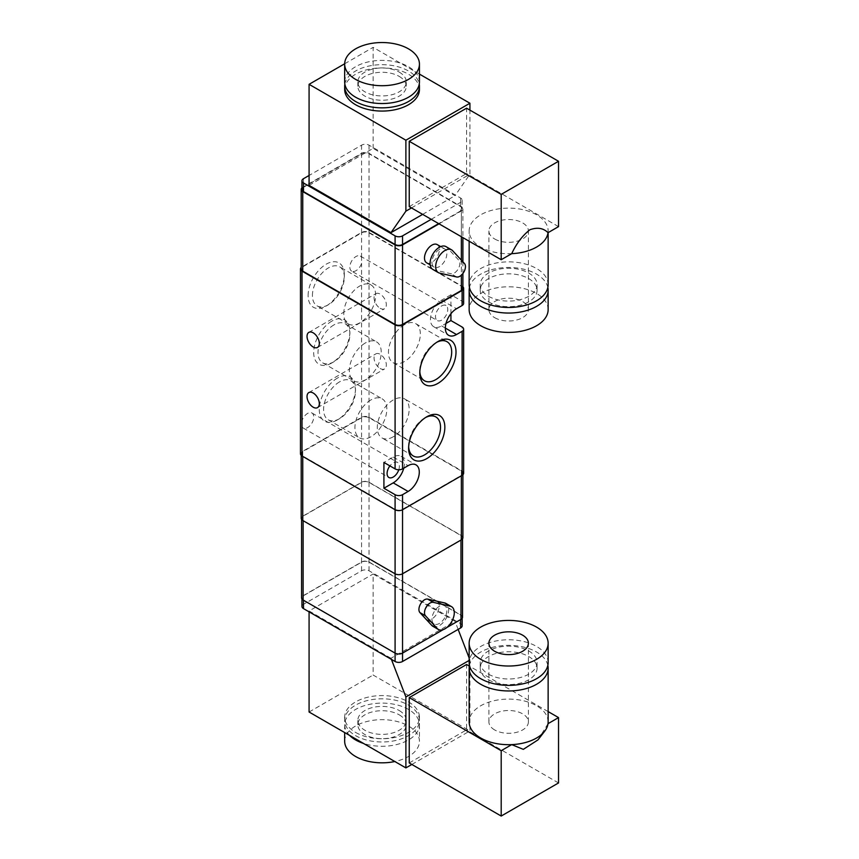<?xml version="1.0" encoding="UTF-8"?>
<svg xmlns="http://www.w3.org/2000/svg" width="859" height="859" viewBox="0 0 859 859"><rect width="100%" height="100%" fill="white"/><g stroke="black" fill="none" stroke-linecap="round" stroke-linejoin="round"><path stroke-width="0.64" stroke-dasharray="4.29 3.22" d="M548.139 721.893A39.493 22.796 0 0 0 508.646 699.097A39.493 22.796 0 0 0 469.154 721.893M548.139 711.596L469.315 666.09M548.021 723.675L537.97 739.889M411.837 764.456L469.927 730.923L469.927 659.991L469.154 657.994M469.154 660.431L469.927 659.991M409.238 762.953L466.577 729.849L466.577 664.501M439.389 606.25A10.533 6.077 120 0 0 432.517 615.527A10.533 6.077 120 0 0 434.128 623.967A10.533 6.077 120 0 0 444.661 617.889A10.533 6.077 120 0 0 444.661 605.724A10.533 6.077 120 0 0 439.389 606.25M435.309 600.828A10.533 6.077 120 0 0 431.766 601.848A10.533 6.077 120 0 0 425.216 618.308M426.161 619.339A10.533 6.077 120 0 0 426.493 619.564A10.533 6.077 120 0 0 437.027 613.476A10.533 6.077 120 0 0 437.027 601.321A10.533 6.077 120 0 0 436.673 601.139M411.472 207.932L469.927 174.184L469.927 110.124M409.238 206.632L466.577 173.529L466.577 108.191M431.207 219.324L460.617 202.337A5.261 3.039 0 0 0 462.153 200.19A5.261 3.039 0 0 0 460.617 198.042L369.026 145.16A5.261 3.039 0 0 0 361.575 145.16L309.079 175.472M309.079 185.361L373.117 148.382L455.034 195.68L469.927 174.184M422.639 214.374L455.034 195.68M439.024 223.834L461.358 210.938A5.261 3.039 0 0 0 462.904 208.791A5.261 3.039 0 0 0 461.358 206.632L369.026 153.332A5.261 3.039 0 0 0 361.575 153.332L302.755 187.294A5.261 3.039 0 0 0 301.949 187.885M369.026 145.16L369.026 153.761L460.617 206.632A5.261 3.039 0 0 1 462.153 208.791A5.261 3.039 0 0 1 460.617 210.938L438.648 223.619M303.495 178.693L303.495 187.294A5.261 3.039 0 0 0 301.949 189.442M303.495 187.294L361.575 153.761A5.261 3.039 0 0 1 369.026 153.761M463.645 473.191A5.261 3.039 0 0 0 462.11 471.043L369.026 417.302A5.261 3.039 0 0 0 361.575 417.302L302.003 451.694A5.261 3.039 0 0 0 300.467 453.842M463.645 303.367A5.261 3.039 0 0 0 462.11 301.219L462.11 286.176L369.026 232.435A5.261 3.039 0 0 0 361.575 232.435L302.003 266.827A5.261 3.039 0 0 0 301.208 267.417M462.904 286.766A5.261 3.039 0 0 0 462.11 286.176M380.193 368.5A8.687 5.014 -120 0 0 384.542 368.93A8.687 5.014 -120 0 0 384.542 358.901A8.687 5.014 -120 0 0 375.845 353.887A8.687 5.014 -120 0 0 374.513 360.844A8.687 5.014 -120 0 0 380.193 368.5M380.193 308.317A8.687 5.014 -120 0 0 384.542 308.746A8.687 5.014 -120 0 0 384.542 298.717A8.687 5.014 -120 0 0 375.845 293.692A8.687 5.014 -120 0 0 374.513 300.661A8.687 5.014 -120 0 0 380.193 308.317M450.932 313.696L450.932 294.777L462.11 301.219M351.653 271.122A8.687 5.014 120 0 1 350.322 264.164A8.687 5.014 120 0 1 355.991 256.508A8.687 5.014 120 0 1 360.34 256.079A8.687 5.014 120 0 1 361.575 257.421L361.575 263.337A8.687 5.014 120 0 1 351.653 271.122L437.285 320.568A8.687 5.014 120 0 0 445.971 315.554A8.687 5.014 120 0 0 445.971 305.514A8.687 5.014 120 0 0 441.623 305.954A8.687 5.014 120 0 0 435.953 313.61A8.687 5.014 120 0 0 437.285 320.568M302.003 451.694L302.003 426.708A8.687 5.014 120 0 0 303.248 428.05A8.687 5.014 120 0 0 311.935 423.036A8.687 5.014 120 0 0 311.935 412.996A8.687 5.014 120 0 0 307.586 413.426A8.687 5.014 120 0 0 302.003 420.792L302.003 266.827M337.372 378.121A25.609 14.786 120 0 0 319.269 409.485A25.609 14.786 120 0 0 337.372 419.944A25.609 14.786 120 0 0 355.486 388.569A25.609 14.786 120 0 0 337.372 378.121M308.102 295.55A25.609 14.786 -60 0 1 326.205 264.185A25.609 14.786 -60 0 1 344.319 274.644A25.609 14.786 -60 0 1 326.205 306.008A25.609 14.786 -60 0 1 308.102 295.55M331.789 321.148A25.609 14.786 120 0 0 313.685 352.523A25.609 14.786 120 0 0 331.789 362.97A25.609 14.786 120 0 0 349.903 331.606A25.609 14.786 120 0 0 331.789 321.148M302.003 426.708L302.003 420.792M402.538 509.301L461.358 475.338A5.261 3.039 0 0 0 462.904 473.191A5.261 3.039 0 0 0 461.358 471.043L369.026 417.732A5.261 3.039 0 0 0 361.575 417.732L302.755 451.694A5.261 3.039 0 0 0 301.208 453.842A5.261 3.039 0 0 0 302.755 455.989L395.086 509.301A5.261 3.039 0 0 0 402.538 509.301L402.538 509.731M462.904 288.323A5.261 3.039 0 0 0 461.358 286.176L369.026 232.864A5.261 3.039 0 0 0 361.575 232.864L302.755 266.827A5.261 3.039 0 0 0 301.208 268.974M404.396 324.723A22.549 13.025 120 0 0 389.664 344.599A22.549 13.025 120 0 0 393.121 362.67A22.549 13.025 120 0 0 415.67 349.645A22.549 13.025 120 0 0 415.67 323.607A22.549 13.025 120 0 0 404.396 324.723M436.791 342.258A22.549 13.025 120 0 0 435.738 342.827L435.738 342.827A22.549 13.025 120 0 0 419.793 370.444A22.549 13.025 120 0 0 419.826 371.636M435.738 342.827L437.907 341.571L435.738 342.827M408.659 446.863A22.549 13.025 -60 0 1 408.626 445.681A22.549 13.025 -60 0 1 424.571 418.054A22.549 13.025 -60 0 1 425.613 417.495M393.229 436.791A22.549 13.025 -60 0 1 381.954 437.907A22.549 13.025 -60 0 1 381.954 411.869A22.549 13.025 -60 0 1 404.503 398.844A22.549 13.025 -60 0 1 407.961 416.916A22.549 13.025 -60 0 1 393.229 436.791M333.958 324.895A22.549 13.025 120 0 0 319.226 344.77A22.549 13.025 120 0 0 322.683 362.842A22.549 13.025 120 0 0 333.958 361.725A22.549 13.025 120 0 0 349.903 334.108A22.549 13.025 120 0 0 345.232 323.779A22.549 13.025 120 0 0 333.958 324.895M365.3 342.999A22.549 13.025 120 0 0 350.569 362.874A22.549 13.025 120 0 0 354.026 380.945A22.549 13.025 120 0 0 376.575 367.92A22.549 13.025 120 0 0 376.575 341.882A22.549 13.025 120 0 0 365.3 342.999M343.772 313.653A22.549 13.025 -60 0 1 353.618 290.954A22.549 13.025 -60 0 1 370.991 284.92A22.549 13.025 -60 0 1 370.991 310.958A22.549 13.025 -60 0 1 348.443 323.972A22.549 13.025 -60 0 1 343.772 313.653M312.429 295.55A22.549 13.025 -60 0 1 322.265 272.861A22.549 13.025 -60 0 1 339.649 266.816A22.549 13.025 -60 0 1 344.319 277.146A22.549 13.025 -60 0 1 328.374 304.762A22.549 13.025 -60 0 1 317.1 305.879A22.549 13.025 -60 0 1 312.429 295.55M339.541 381.868A22.549 13.025 120 0 0 324.809 401.733A22.549 13.025 120 0 0 328.267 419.804A22.549 13.025 120 0 0 339.541 418.687A22.549 13.025 120 0 0 355.486 391.07A22.549 13.025 120 0 0 350.816 380.752A22.549 13.025 120 0 0 339.541 381.868M370.884 399.961A22.549 13.025 120 0 0 356.152 419.836A22.549 13.025 120 0 0 359.61 437.907A22.549 13.025 120 0 0 382.158 424.883A22.549 13.025 120 0 0 382.158 398.844A22.549 13.025 120 0 0 370.884 399.961M450.932 294.777L441.623 300.145A15.795 9.116 120 0 0 431.304 314.061A15.795 9.116 120 0 0 433.731 326.721A15.795 9.116 120 0 0 441.623 325.937L445.993 323.424M403.751 468.187A15.795 9.116 120 0 0 401.121 456.279A15.795 9.116 120 0 0 393.229 457.063L383.919 462.443M398.78 469.776A8.687 5.014 120 0 0 397.567 462.443A8.687 5.014 120 0 0 393.229 462.872A8.687 5.014 120 0 0 389.911 465.9M437.21 244.59A10.533 6.077 -60 0 1 438.831 253.029A10.533 6.077 -60 0 1 431.948 262.317A10.533 6.077 -60 0 1 426.676 262.833M439.389 249.411A10.533 6.077 120 0 0 432.517 258.699A10.533 6.077 120 0 0 434.128 267.138A10.533 6.077 120 0 0 439.389 266.612A10.533 6.077 120 0 0 446.272 257.335A10.533 6.077 120 0 0 444.661 248.895A10.533 6.077 120 0 0 439.389 249.411M432.807 269.415A13.164 7.602 120 0 0 434.074 269.909L451.093 273.742A7.903 4.563 120 0 0 458.234 268.888A7.903 4.563 120 0 0 458.867 260.288L447.034 247.467A13.164 7.602 120 0 0 445.971 246.608M344.674 89.486A37.388 21.582 180 0 1 367.749 69.547A37.388 21.582 180 0 1 408.487 74.218A37.388 21.582 180 0 1 419.439 89.486M419.439 74.099L373.117 47.352L373.117 148.382M344.674 63.77L373.117 47.352M344.674 81.959A37.388 21.582 180 0 1 367.749 62.02A37.388 21.582 180 0 1 408.487 66.701A37.388 21.582 180 0 1 419.439 81.959M399.177 72.07A24.224 13.98 180 0 1 406.275 81.959A24.224 13.98 180 0 1 382.051 95.94A24.224 13.98 180 0 1 357.838 81.959A24.224 13.98 180 0 1 372.785 69.042A24.224 13.98 180 0 1 399.177 72.07M399.177 76.376A24.224 13.98 180 0 1 406.275 86.265A24.224 13.98 180 0 1 382.051 100.245A24.224 13.98 180 0 1 357.838 86.265A24.224 13.98 180 0 1 372.785 73.337A24.224 13.98 180 0 1 399.177 76.376M344.856 84.107A37.388 21.582 180 0 1 369.488 65.928A37.388 21.582 180 0 1 408.487 70.996A37.388 21.582 180 0 1 419.256 84.107M558.533 226.626L466.577 173.529M548.021 232.703A39.493 22.796 0 0 0 548.139 230.931A39.493 22.796 0 0 0 508.646 208.125A39.493 22.796 0 0 0 469.154 230.931A39.493 22.796 0 0 0 480.718 247.048A39.493 22.796 0 0 0 511.717 253.663M494.687 317.669A19.746 11.403 0 0 0 516.205 320.139A19.746 11.403 0 0 0 528.392 309.605A19.746 11.403 0 0 0 508.646 298.202A19.746 11.403 0 0 0 488.9 309.605A19.746 11.403 0 0 0 494.687 317.669M494.687 238.985A19.746 11.403 0 0 0 516.205 241.454A19.746 11.403 0 0 0 528.392 230.931A19.746 11.403 0 0 0 508.646 219.528A19.746 11.403 0 0 0 488.9 230.931A19.746 11.403 0 0 0 494.687 238.985M548.139 309.605A39.493 22.796 0 0 0 508.646 286.799A39.493 22.796 0 0 0 469.154 309.605M547.838 287.464A39.493 22.796 0 0 0 508.646 267.46A39.493 22.796 0 0 0 469.454 287.464M488.535 301.863A28.433 16.418 0 0 0 519.523 305.417A28.433 16.418 0 0 0 537.079 290.256A28.433 16.418 0 0 0 508.646 273.838A28.433 16.418 0 0 0 480.213 290.256A28.433 16.418 0 0 0 488.535 301.863M488.535 296.28A28.433 16.418 0 0 0 519.523 299.834A28.433 16.418 0 0 0 537.079 284.673A28.433 16.418 0 0 0 508.646 268.255A28.433 16.418 0 0 0 480.213 284.673A28.433 16.418 0 0 0 488.535 296.28M548.139 284.673A39.493 22.796 0 0 0 508.646 261.866A39.493 22.796 0 0 0 469.154 284.673M462.904 537.68A5.261 3.039 0 0 0 461.358 535.533L369.026 482.221A5.261 3.039 0 0 0 361.575 482.221L302.755 516.184A5.261 3.039 0 0 0 301.208 518.331M402.538 573.576L460.982 539.828A5.261 3.039 0 0 0 462.529 537.68A5.261 3.039 0 0 0 460.982 535.533L369.026 482.436A5.261 3.039 0 0 0 361.575 482.436L303.12 516.184A5.261 3.039 0 0 0 301.584 518.331A5.261 3.039 0 0 0 303.12 520.479L395.086 573.576A5.261 3.039 0 0 0 402.538 573.576L402.538 573.791M462.529 617.213A5.261 3.039 0 0 0 460.982 615.065L369.026 561.969A5.261 3.039 0 0 0 361.575 561.969L303.12 595.716A5.261 3.039 0 0 0 301.584 597.864M443.126 629.679L446.83 627.532M402.538 652.894L460.617 619.36A5.261 3.039 0 0 0 462.153 617.213A5.261 3.039 0 0 0 460.617 615.065L369.026 562.183A5.261 3.039 0 0 0 361.575 562.183L303.495 595.716A5.261 3.039 0 0 0 301.949 597.864A5.261 3.039 0 0 0 303.495 600.011L395.086 652.894A5.261 3.039 0 0 0 402.538 652.894L402.538 653.108M432.807 626.243A13.164 7.602 120 0 0 445.971 618.652A13.164 7.602 120 0 0 445.971 603.447M462.153 625.814A5.261 3.039 0 0 0 460.617 623.666L369.026 570.784A5.261 3.039 0 0 0 361.575 570.784L303.495 604.317A5.261 3.039 0 0 0 301.949 606.465M391.414 659.379L390.995 658.273L455.034 621.293L373.117 574.005L373.117 675.034L469.927 730.923M390.995 658.273L309.079 610.974L373.117 574.005M458.148 629.389L455.034 621.293M309.079 712.014L373.117 675.034M309.079 610.974L309.079 611.844M355.626 732.426A37.388 21.582 0 0 0 396.364 737.108A37.388 21.582 0 0 0 419.439 717.168A37.388 21.582 0 0 0 408.487 701.91A37.388 21.582 0 0 0 367.749 697.229A37.388 21.582 0 0 0 344.674 717.168A37.388 21.582 0 0 0 355.626 732.426M408.487 705.132A37.388 21.582 180 0 1 419.439 720.39A37.388 21.582 180 0 1 382.051 741.983A37.388 21.582 180 0 1 344.674 720.39A37.388 21.582 180 0 1 367.749 700.45A37.388 21.582 180 0 1 408.487 705.132M399.177 710.511A24.224 13.98 180 0 1 406.275 720.39A24.224 13.98 180 0 1 382.051 734.381A24.224 13.98 180 0 1 357.838 720.39A24.224 13.98 180 0 1 372.785 707.472A24.224 13.98 180 0 1 399.177 710.511M399.177 714.806A24.224 13.98 180 0 1 406.275 724.695A24.224 13.98 180 0 1 382.051 738.676A24.224 13.98 180 0 1 357.838 724.695A24.224 13.98 180 0 1 372.785 711.778A24.224 13.98 180 0 1 399.177 714.806M349.602 735.401A37.388 21.582 180 0 1 344.674 724.695A37.388 21.582 180 0 1 367.749 704.756A37.388 21.582 180 0 1 408.487 709.427A37.388 21.582 180 0 1 419.439 724.695A37.388 21.582 180 0 1 363.507 743.432M344.674 741.242A37.388 21.582 180 0 1 367.749 721.302A37.388 21.582 180 0 1 408.487 725.984A37.388 21.582 180 0 1 419.439 741.242A37.388 21.582 180 0 1 394.85 761.525M558.533 782.946L466.577 729.849M547.838 665.36A39.493 22.796 0 0 0 508.646 645.356A39.493 22.796 0 0 0 469.454 665.36M488.535 679.77A28.433 16.418 0 0 0 519.523 683.324A28.433 16.418 0 0 0 537.079 668.162A28.433 16.418 0 0 0 508.646 651.745A28.433 16.418 0 0 0 480.213 668.162A28.433 16.418 0 0 0 488.535 679.77M488.535 674.175A28.433 16.418 0 0 0 519.523 677.73A28.433 16.418 0 0 0 537.079 662.568A28.433 16.418 0 0 0 508.646 646.151A28.433 16.418 0 0 0 480.213 662.568A28.433 16.418 0 0 0 488.535 674.175M548.139 662.568A39.493 22.796 0 0 0 508.646 639.772A39.493 22.796 0 0 0 469.154 662.568M494.687 729.957A19.746 11.403 180 0 1 488.9 721.893A19.746 11.403 180 0 1 501.087 711.37A19.746 11.403 180 0 1 522.605 713.84A19.746 11.403 180 0 1 528.392 721.893A19.746 11.403 180 0 1 516.205 732.426A19.746 11.403 180 0 1 494.687 729.957M462.11 471.043L462.11 327.011M369.026 417.302L369.026 232.435M361.575 257.421L361.575 232.435M361.575 417.302L361.575 263.337M441.623 325.937L445.349 328.095M441.623 300.145L456.516 308.746M393.229 457.063L408.122 465.664M461.358 206.632L461.358 286.176M461.358 210.938L461.358 236.73M461.358 260.159L461.358 275.191M369.026 153.332L369.026 232.864M361.575 153.332L361.575 232.864M302.755 187.294L302.755 266.827M456.677 276.974L451.093 273.742M439.668 273.13L434.074 269.909M464.451 263.509L458.867 260.288M452.618 250.688L447.034 247.467M460.617 198.042L460.617 206.632M460.617 202.337L460.617 210.938M361.575 145.16L361.575 153.761M461.358 535.533L461.358 471.043M369.026 482.221L369.026 417.732M361.575 482.221L361.575 417.732M302.755 516.184L302.755 451.694M460.982 615.065L460.982 535.533M369.026 561.969L369.026 482.436M361.575 561.969L361.575 482.436M303.12 595.716L303.12 516.184M460.617 623.666L460.617 615.065M369.026 570.784L369.026 562.183M361.575 570.784L361.575 562.183M303.495 604.317L303.495 595.716M426.493 619.564L434.128 623.967M437.027 601.321L444.661 605.724M393.121 362.67L424.464 380.762M415.67 323.607L447.013 341.699M419.793 370.444L419.793 372.935M408.626 445.681L408.626 448.173M424.571 418.054L426.73 416.808M435.846 416.937L404.503 398.844M413.297 456L381.954 437.907M349.903 334.108L349.903 331.606M333.958 361.725L331.789 362.97M322.683 362.842L354.026 380.945M345.232 323.779L376.575 341.882M370.991 284.92L339.649 266.816M348.443 323.972L317.1 305.879M344.319 277.146L344.319 274.644M328.374 304.762L326.205 306.008M355.486 391.07L355.486 388.569M339.541 418.687L337.372 419.944M328.267 419.804L359.61 437.907M350.816 380.752L382.158 398.844M433.731 326.721L448.623 335.321M360.34 256.079L445.971 305.514M401.121 456.279L416.014 464.88M303.248 428.05L388.88 477.486M311.935 412.996L397.567 462.443M317.519 347.433L384.542 308.746M308.832 332.39L375.845 293.692M317.519 407.628L384.542 368.93M308.832 392.574L375.845 353.887M462.904 208.791L462.904 237.621M462.904 261.823L462.904 273.506M444.661 248.895L440.71 246.608M434.128 267.138L430.176 264.851M462.153 200.19L462.153 208.791M357.838 81.959L357.838 86.265M406.275 81.959L406.275 86.265M528.392 309.605L528.392 230.931M488.9 309.605L488.9 230.931M537.079 290.256L537.079 284.673M480.213 290.256L480.213 284.673M548.139 232.628L548.139 230.931M469.154 241.229L469.154 230.931M462.904 474.748L462.904 473.191M301.208 455.399L301.208 453.842M462.529 538.797L462.529 537.68M301.584 519.459L301.584 518.331M462.153 618.34L462.153 617.213M301.949 598.991L301.949 597.864M344.674 717.168L344.674 720.39M419.439 717.168L419.439 720.39M357.838 720.39L357.838 724.695M406.275 720.39L406.275 724.695M344.674 724.695L344.674 732.555M419.439 724.695L419.439 741.242M537.079 668.162L537.079 662.568M480.213 668.162L480.213 662.568M528.392 721.893L528.392 643.219M488.9 721.893L488.9 643.219"/><path stroke-width="1.29" d="M469.454 665.36A39.493 22.796 0 0 0 469.154 668.162L469.154 721.893A39.493 22.796 0 0 0 480.718 738.021A39.493 22.796 0 0 0 511.717 744.624L501.194 750.702L501.194 816.05L558.533 782.946L558.533 717.598L548.021 723.675A39.493 22.796 0 0 0 548.139 721.893L548.139 668.162A39.493 22.796 0 0 0 547.838 665.36M558.533 717.598L548.139 711.596M469.315 666.09L466.577 664.501L409.238 697.605L409.238 762.953L501.194 816.05M501.194 750.702L409.238 697.605M544.692 731.202L537.97 739.889L523.324 749.359L511.717 744.624A39.493 22.796 0 0 0 544.692 731.202A39.493 22.796 0 0 0 548.021 723.675M309.079 611.844L309.079 712.014L405.888 767.903L405.888 696.96L469.154 660.431M405.888 767.903L411.837 764.456M425.216 618.308A10.533 6.077 120 0 0 426.161 619.339M436.673 601.139A10.533 6.077 120 0 0 435.309 600.828M501.194 259.729L511.717 253.663C516.345 243.655 522.401 235.688 529.885 229.761C537.358 227.077 543.393 228.054 548.021 232.703L558.533 226.626L558.533 161.277L501.194 194.381L501.194 259.729L409.238 206.632L409.238 141.284L466.577 108.191L558.533 161.277M469.927 110.124L469.927 103.241L419.439 74.099M405.888 140.21L309.079 84.322L309.079 185.361L390.995 232.649L405.888 211.153L405.888 140.21L469.927 103.241M405.888 211.153L411.472 207.932M309.079 175.472L303.495 178.693A5.261 3.039 0 0 0 301.949 180.841A5.261 3.039 0 0 0 303.495 182.988L395.086 235.871A5.261 3.039 0 0 0 402.538 235.871L431.207 219.324M390.995 232.649L422.639 214.374M301.949 187.885A5.261 3.039 0 0 0 301.208 189.442A5.261 3.039 0 0 0 302.755 191.589L395.086 244.901A5.261 3.039 0 0 0 402.538 244.901L439.024 223.834M438.648 223.619L402.538 244.471A5.261 3.039 0 0 1 395.086 244.471L303.495 191.589A5.261 3.039 0 0 1 301.949 189.442L301.949 180.841M301.208 267.417A5.261 3.039 0 0 0 300.467 268.974L300.467 453.842A5.261 3.039 0 0 0 302.003 455.989L395.086 509.731A5.261 3.039 0 0 0 402.538 509.731L402.538 494.687A5.261 3.039 180 0 1 395.086 494.687L383.919 488.234L393.229 482.865A15.795 9.116 120 0 0 403.751 468.187M445.993 323.424L450.932 320.568L462.11 327.011A5.261 3.039 180 0 1 463.645 329.169A5.261 3.039 180 0 1 462.11 331.316L456.516 334.538A15.795 9.116 120 0 1 448.623 335.321A15.795 9.116 120 0 1 446.197 322.662A15.795 9.116 120 0 1 456.516 308.746L462.11 305.525A5.261 3.039 0 0 0 463.645 303.367L463.645 288.323A5.261 3.039 0 0 0 462.904 286.766M301.208 455.399L301.208 518.331A5.261 3.039 0 0 0 302.755 520.479L395.086 573.791A5.261 3.039 0 0 0 402.538 573.791L402.538 509.731L462.11 475.338A5.261 3.039 0 0 0 463.645 473.191L463.645 329.169M300.467 268.974A5.261 3.039 0 0 0 302.003 271.122L395.086 324.863A5.261 3.039 0 0 0 402.538 324.863L462.11 290.471A5.261 3.039 0 0 0 463.645 288.323M450.932 320.568L450.932 313.696M313.181 407.198A8.687 5.014 -120 0 0 317.519 407.628A8.687 5.014 -120 0 0 317.519 397.599A8.687 5.014 -120 0 0 308.832 392.574A8.687 5.014 -120 0 0 307.501 399.542A8.687 5.014 -120 0 0 313.181 407.198M313.181 347.004A8.687 5.014 -120 0 0 317.519 347.433A8.687 5.014 -120 0 0 317.519 337.404A8.687 5.014 -120 0 0 308.832 332.39A8.687 5.014 -120 0 0 307.501 339.348A8.687 5.014 -120 0 0 313.181 347.004M402.538 494.687L408.122 491.455A15.795 9.116 120 0 0 418.44 477.54A15.795 9.116 120 0 0 416.014 464.88A15.795 9.116 120 0 0 408.122 465.664L402.538 468.885A5.261 3.039 0 0 1 395.086 468.885L383.919 462.443L383.919 488.234M426.73 458.631A25.609 14.786 -60 0 1 408.626 448.173A25.609 14.786 -60 0 1 426.73 416.808A25.609 14.786 -60 0 1 444.844 427.267A25.609 14.786 -60 0 1 426.73 458.631M437.907 341.571L437.907 341.571A25.609 14.786 120 0 0 419.793 372.935A25.609 14.786 120 0 0 437.907 383.393A25.609 14.786 120 0 0 456.011 352.029A25.609 14.786 120 0 0 437.907 341.571L437.907 341.571M301.208 189.442L301.208 268.974A5.261 3.039 0 0 0 302.755 271.122L395.086 324.434A5.261 3.039 0 0 0 402.538 324.434L461.358 290.471A5.261 3.039 0 0 0 462.904 288.323L462.904 273.506M419.826 371.636A22.549 13.025 120 0 0 424.464 380.762A22.549 13.025 120 0 0 447.013 367.749A22.549 13.025 120 0 0 447.013 341.699A22.549 13.025 120 0 0 436.791 342.258M425.613 417.495A22.549 13.025 -60 0 1 435.846 416.937A22.549 13.025 -60 0 1 439.303 435.008A22.549 13.025 -60 0 1 424.571 454.883A22.549 13.025 -60 0 1 413.297 456A22.549 13.025 -60 0 1 408.659 446.863M389.911 465.9A8.687 5.014 120 0 0 388.88 477.486A8.687 5.014 120 0 0 398.78 469.776M430.176 264.851L426.676 262.833A10.533 6.077 -60 0 1 426.676 250.678A10.533 6.077 -60 0 1 437.21 244.59L440.71 246.608M439.668 273.13L456.677 276.974A7.903 4.563 120 0 0 463.817 272.12A7.903 4.563 120 0 0 464.451 263.509L452.618 250.688A13.164 7.602 120 0 0 451.555 249.84A13.164 7.602 120 0 0 438.391 257.442A13.164 7.602 120 0 0 438.401 272.636A13.164 7.602 120 0 0 439.668 273.13M451.555 249.84L445.971 246.608A13.164 7.602 120 0 0 432.807 254.21A13.164 7.602 120 0 0 432.807 269.415L438.401 272.636M419.256 84.107A37.388 21.582 180 0 1 419.439 86.265L419.439 89.486A37.388 21.582 180 0 1 382.051 111.069A37.388 21.582 180 0 1 344.674 89.486L344.674 86.265A37.388 21.582 180 0 1 344.856 84.107M309.079 84.322L344.674 63.77M408.487 48.856A37.388 21.582 180 0 1 419.439 64.124A37.388 21.582 180 0 1 382.051 85.707A37.388 21.582 180 0 1 344.674 64.124A37.388 21.582 180 0 1 367.749 44.174A37.388 21.582 180 0 1 408.487 48.856M419.439 64.124L419.439 81.959A37.388 21.582 180 0 1 382.051 103.542A37.388 21.582 180 0 1 344.674 81.959L344.674 64.124M419.439 86.265A37.388 21.582 180 0 1 382.051 107.847A37.388 21.582 180 0 1 344.674 86.265M501.194 194.381L409.238 141.284M469.454 287.464A39.493 22.796 0 0 0 469.154 290.256L469.154 309.605A39.493 22.796 0 0 0 480.718 325.722A39.493 22.796 0 0 0 523.754 330.672A39.493 22.796 0 0 0 548.139 309.605L548.139 290.256A39.493 22.796 0 0 0 547.838 287.464M469.154 290.256A39.493 22.796 0 0 0 480.718 306.373A39.493 22.796 0 0 0 523.754 311.323A39.493 22.796 0 0 0 548.139 290.256M469.154 241.229L469.154 284.673A39.493 22.796 0 0 0 480.718 300.79A39.493 22.796 0 0 0 523.754 305.729A39.493 22.796 0 0 0 548.139 284.673L548.139 232.628M511.717 253.663A39.493 22.796 0 0 0 548.021 232.703M301.584 519.459L301.584 597.864A5.261 3.039 0 0 0 303.12 600.011L395.086 653.108A5.261 3.039 0 0 0 402.538 653.108L402.538 573.791L461.358 539.828A5.261 3.039 0 0 0 462.904 537.68L462.904 474.748M446.83 627.532L460.982 619.36A5.261 3.039 0 0 0 462.529 617.213L462.529 538.797M301.949 598.991L301.949 606.465A5.261 3.039 0 0 0 303.495 608.612L395.086 661.494A5.261 3.039 0 0 0 402.538 661.494L402.538 653.108L443.126 629.679M451.555 606.669L445.971 603.447A13.164 7.602 120 0 0 444.704 602.954L427.685 599.11A7.903 4.563 120 0 0 420.556 603.974A7.903 4.563 120 0 0 419.911 612.574L431.755 625.395A13.164 7.602 120 0 0 432.807 626.243L438.401 629.475A13.164 7.602 120 0 0 451.555 621.873A13.164 7.602 120 0 0 451.555 606.669A13.164 7.602 120 0 0 450.288 606.175L433.269 602.342A7.903 4.563 120 0 0 426.139 607.195A7.903 4.563 120 0 0 425.495 615.806L437.338 628.616A13.164 7.602 120 0 0 438.401 629.475M402.538 661.494L460.617 627.961A5.261 3.039 0 0 0 462.153 625.814L462.153 618.34M469.154 657.994L458.148 629.389M405.888 696.96L391.414 659.379M363.507 743.432A37.388 21.582 180 0 1 349.602 735.401M394.85 761.525A37.388 21.582 180 0 1 344.674 741.242L344.674 732.555M469.154 668.162A39.493 22.796 0 0 0 480.718 684.279A39.493 22.796 0 0 0 523.754 689.219A39.493 22.796 0 0 0 548.139 668.162M469.154 643.219L469.154 662.568A39.493 22.796 0 0 0 480.718 678.685A39.493 22.796 0 0 0 523.754 683.635A39.493 22.796 0 0 0 548.139 662.568L548.139 643.219A39.493 22.796 0 0 0 508.646 620.423A39.493 22.796 0 0 0 469.154 643.219A39.493 22.796 0 0 0 480.718 659.347A39.493 22.796 0 0 0 523.754 664.286A39.493 22.796 0 0 0 548.139 643.219M494.687 651.283A19.746 11.403 0 0 0 516.205 653.753A19.746 11.403 0 0 0 528.392 643.219A19.746 11.403 0 0 0 508.646 631.827A19.746 11.403 0 0 0 488.9 643.219A19.746 11.403 0 0 0 494.687 651.283M395.086 661.494L395.086 494.687M462.11 475.338L462.11 331.316M462.11 305.525L462.11 290.471M302.003 455.989L302.003 271.122M395.086 468.885L395.086 324.863M402.538 468.885L402.538 324.863M445.349 328.095L456.516 334.538M393.229 482.865L408.122 491.455M461.358 236.73L461.358 260.159M461.358 275.191L461.358 290.471M302.755 191.589L302.755 271.122M395.086 244.901L395.086 324.434M402.538 244.901L402.538 324.434M303.495 182.988L303.495 191.589M395.086 235.871L395.086 244.471M402.538 235.871L402.538 244.471M461.358 539.828L461.358 475.768M302.755 520.479L302.755 456.419M460.982 619.36L460.982 540.043M303.12 600.011L303.12 520.694M437.338 628.616L431.755 625.395M425.495 615.806L419.911 612.574M450.288 606.175L444.704 602.954M433.269 602.342L427.685 599.11M460.617 627.961L460.617 619.575M303.495 608.612L303.495 600.226M462.904 237.621L462.904 261.823"/></g></svg>
